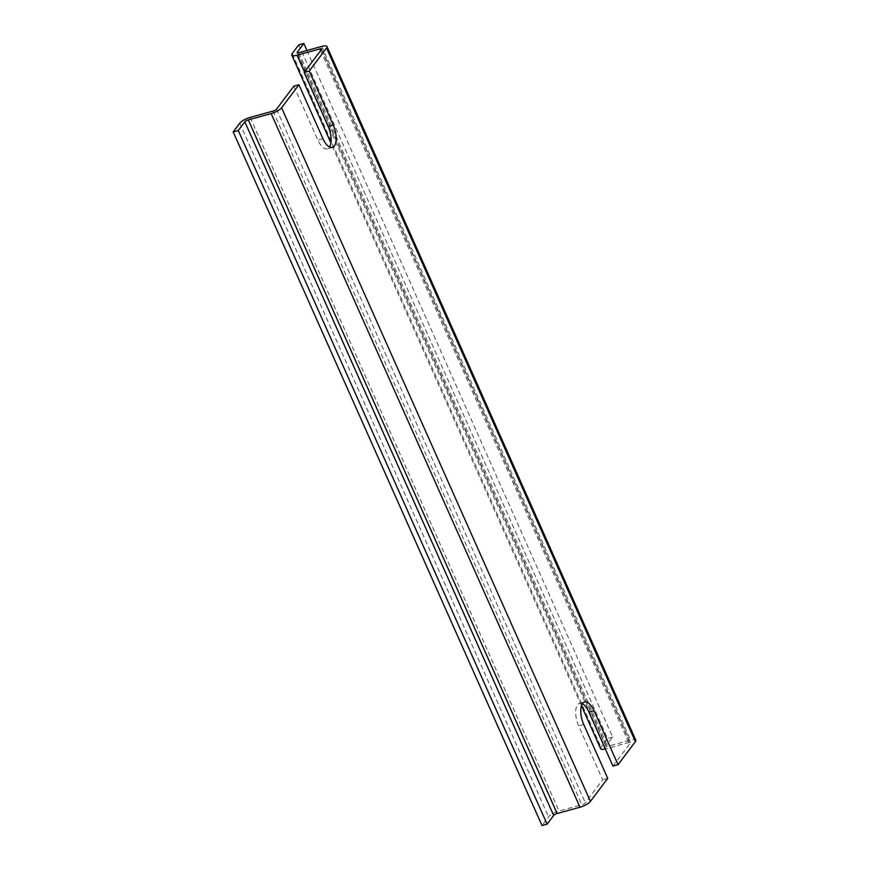 <?xml version="1.0" encoding="UTF-8"?>
<svg xmlns="http://www.w3.org/2000/svg" width="869" height="869" viewBox="0 0 869 869"><rect width="100%" height="100%" fill="white"/><g stroke="black" fill="none" stroke-linecap="round" stroke-linejoin="round"><path stroke-width="0.65" stroke-dasharray="4.34 3.26" d="M293.841 86.15L317.858 140.105A16.163 7.169 74.6 0 0 327.298 148.838A16.163 7.169 74.6 0 0 329.297 147.393A16.163 7.169 74.6 0 0 329.536 147.057M582.349 703.792A16.163 7.169 74.6 0 0 579.504 703.401A16.163 7.169 74.6 0 0 577.505 704.857A16.163 7.169 74.6 0 0 578.645 725.821L602.662 779.775L585.337 802.793A2.944 0.847 -24 0 1 581.861 804.727L559.006 811.016A8.82 2.553 156 0 0 548.578 816.838L542.017 825.55M306.963 50.478L612.656 737.064L606.095 745.776A2.944 0.847 -24 0 0 605.954 746.275A2.944 0.847 -24 0 0 607.703 746.319L630.557 740.04A8.82 2.553 156 0 1 635.804 740.182M298.751 44.851L607.572 738.465L612.656 737.064M600.588 748.665A8.82 2.553 156 0 1 601.022 747.177L607.572 738.465M612.96 766.089L630.286 743.071A2.944 0.847 -24 0 0 630.427 742.571A2.944 0.847 -24 0 0 628.689 742.528L605.823 748.806A8.82 2.553 156 0 1 605.324 748.948M607.735 778.374L602.662 779.775M321.736 46.415L630.557 740.04M298.882 52.705L607.703 746.319M297.6 52.879L606.095 745.776M292.201 53.552L601.022 747.177M304.498 72.008L605.823 748.806M320.618 50.587L628.689 742.528M321.465 49.457L630.286 743.071M276.516 109.168L585.337 802.793M273.04 111.113L581.861 804.727M250.185 117.391L559.006 811.016M239.757 123.224L548.578 816.838M583.718 724.431L578.645 725.821M322.942 138.703L317.858 140.105M584.587 702L579.504 703.401M605.954 746.275L297.133 52.651M581.459 705.715L330.915 142.983M630.427 742.571L321.617 48.957M332.371 147.448L327.298 148.838"/><path stroke-width="1.3" d="M329.536 147.057A16.163 7.169 74.6 0 0 328.167 126.418L304.139 72.475L321.465 49.457A2.944 0.847 -24 0 0 321.617 48.957A2.944 0.847 -24 0 0 319.868 48.903L297.013 55.192A8.82 2.553 156 0 1 291.767 55.051A8.82 2.553 156 0 1 292.201 53.552L298.751 44.851L303.835 43.45L297.274 52.162A2.944 0.847 -24 0 0 297.133 52.651A2.944 0.847 -24 0 0 298.882 52.705L321.736 46.415A8.82 2.553 156 0 1 326.983 46.568A8.82 2.553 156 0 1 326.548 48.056L309.223 71.073L304.139 72.475M298.925 84.76L281.599 107.778A8.82 2.553 156 0 1 271.171 113.6L248.306 119.879A2.944 0.847 -24 0 0 244.83 121.823L238.28 130.535L233.196 131.936L239.757 123.224A8.82 2.553 156 0 1 250.185 117.391L273.04 111.113A2.944 0.847 -24 0 0 276.516 109.168L293.841 86.15L298.925 84.76L322.942 138.703A16.163 7.169 74.6 0 0 332.371 147.448A16.163 7.169 74.6 0 0 334.38 145.992A16.163 7.169 74.6 0 0 333.24 125.017L309.223 71.073M326.983 46.568L635.804 740.182A8.82 2.553 156 0 1 635.369 741.681L618.044 764.687L594.027 710.744A16.163 7.169 74.6 0 0 584.587 702A16.163 7.169 74.6 0 0 582.578 703.456A16.163 7.169 74.6 0 0 583.718 724.431L607.735 778.374L590.409 801.392A8.82 2.553 156 0 1 579.981 807.214L557.127 813.503A2.944 0.847 -24 0 0 553.651 815.448L547.101 824.149L542.017 825.55L233.196 131.936M618.044 764.687L612.96 766.089L588.943 712.145A16.163 7.169 74.6 0 0 582.349 703.792M303.835 43.45L306.963 50.478M605.324 748.948A8.82 2.553 156 0 1 600.588 748.665L581.459 705.715M238.28 130.535L547.101 824.149M333.24 125.017L328.167 126.418M594.027 710.744L588.943 712.145M281.599 107.778L590.409 801.392M326.548 48.056L635.369 741.681M297.274 52.162L297.6 52.879M297.013 55.192L304.498 72.008M319.868 48.903L320.618 50.587M244.83 121.823L553.651 815.448M248.306 119.879L557.127 813.503M271.171 113.6L579.981 807.214M330.915 142.983L291.767 55.051"/></g></svg>
